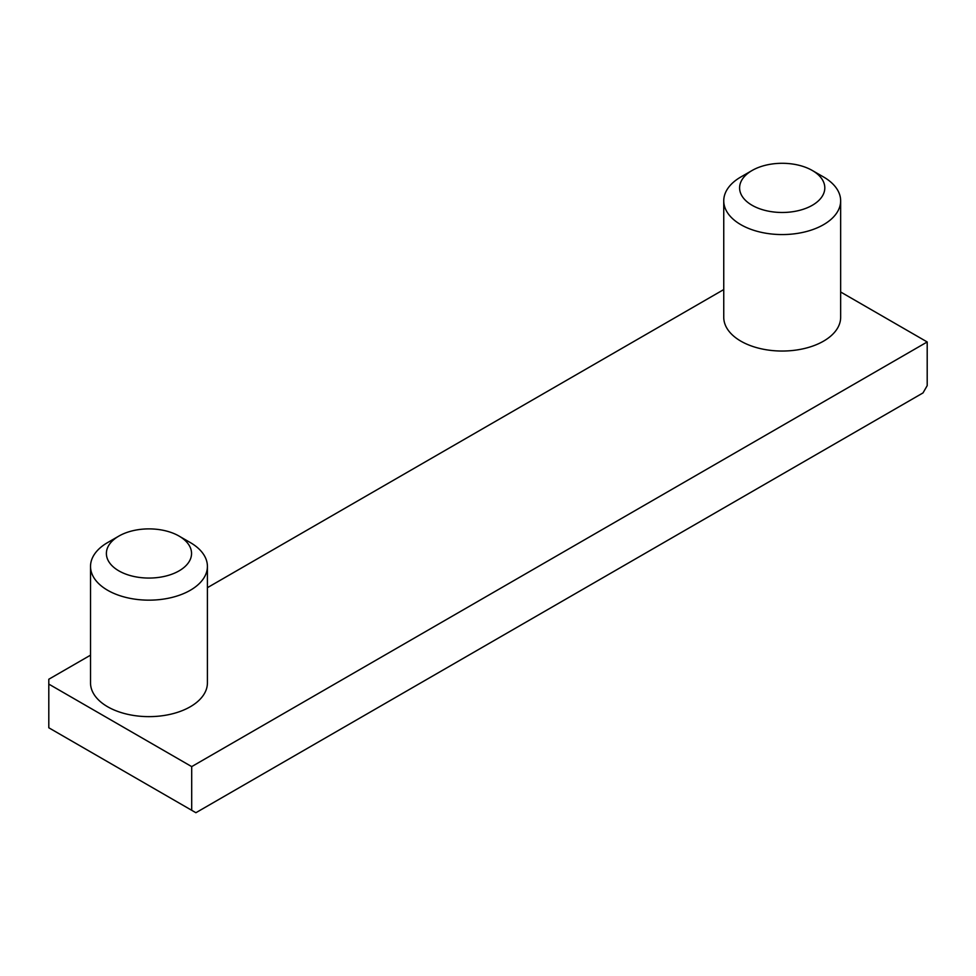 <?xml version="1.0" encoding="UTF-8"?>
<svg xmlns="http://www.w3.org/2000/svg" width="976" height="976" viewBox="0 0 976 976"><rect width="100%" height="100%" fill="white"/><g stroke="black" fill="none" stroke-linecap="round" stroke-linejoin="round"><path stroke-width="1.46" d="M823.524 176.961L812.325 170.495L823.524 176.961A58.45 33.745 180 0 1 840.653 200.824L840.653 317.298A58.45 33.745 180 0 1 804.566 348.469A58.45 33.745 180 0 1 740.869 341.161A58.45 33.745 180 0 1 723.753 317.298L723.753 200.824A58.45 33.745 180 0 1 740.869 176.961L752.081 170.495A42.602 24.595 180 0 1 812.325 170.495L812.325 170.495A42.602 24.595 180 0 1 812.325 205.277A42.602 24.595 180 0 1 752.081 205.277A42.602 24.595 180 0 1 752.081 170.495M840.653 200.824A58.45 33.745 180 0 1 804.566 231.995A58.45 33.745 180 0 1 740.869 224.687A58.45 33.745 180 0 1 723.753 200.824M190.296 542.558L179.084 536.092L190.296 542.558A58.45 33.745 180 0 1 207.412 566.422L207.412 682.895A58.45 33.745 180 0 1 171.337 714.066A58.45 33.745 180 0 1 107.641 706.758A58.45 33.745 180 0 1 90.524 682.895L90.524 566.422A58.45 33.745 180 0 1 107.641 542.558L118.852 536.092A42.602 24.595 180 0 1 179.084 536.08A42.602 24.595 180 0 1 179.084 536.092A42.602 24.595 180 0 1 179.084 570.862A42.602 24.595 180 0 1 118.852 570.862A42.602 24.595 180 0 1 118.852 536.092M207.412 566.422A58.45 33.745 180 0 1 171.337 597.593A58.45 33.745 180 0 1 107.641 590.273A58.45 33.745 180 0 1 90.524 566.422M191.699 810.287L195.895 812.715L923.003 392.925L927.2 385.642L927.2 341.966L191.699 766.611L191.699 810.287L48.8 727.779L48.8 684.103L191.699 766.611M48.8 684.103L48.8 679.247L90.524 655.164M207.412 587.674L723.753 289.567M840.653 291.995L927.2 341.966"/></g></svg>

